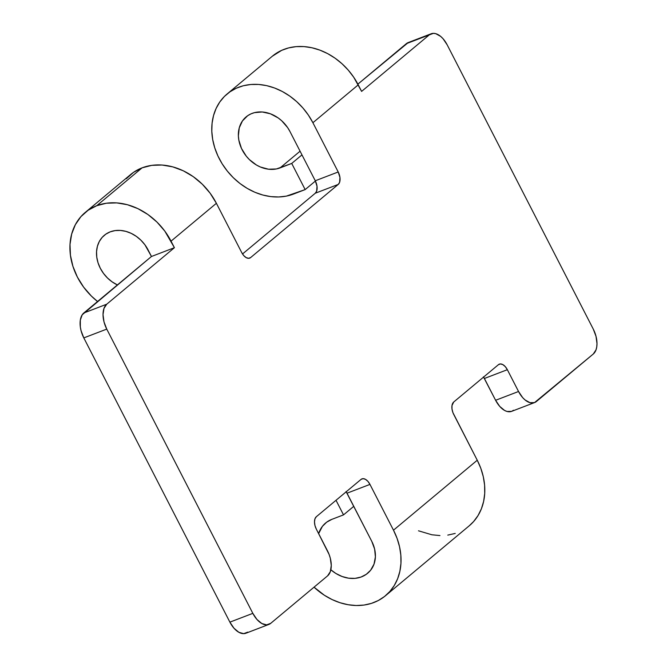 <?xml version="1.0" encoding="UTF-8"?>
<svg xmlns="http://www.w3.org/2000/svg" width="667" height="667" viewBox="0 0 667 667"><rect width="100%" height="100%" fill="white"/><g stroke="black" fill="none" stroke-linecap="round" stroke-linejoin="round"><path stroke-width="1" d="M126.271 178.764L133.5 172.361L142.104 167.834L96.757 205.694L88.152 210.222L80.924 216.625L75.363 224.662L71.677 234.025L70.01 244.347L70.427 255.244L72.911 266.283L77.364 277.047L83.617 287.118L91.437 296.115L97.557 301.492A60.797 49.25 50.1 0 1 85.243 212.431A60.797 49.25 50.1 0 1 96.757 205.694L142.104 167.834L151.776 165.358L162.123 165.032L172.753 166.867L183.267 170.785L193.255 176.647L202.326 184.225L210.138 193.222L216.391 203.293L171.044 241.154L174.412 247.699L151.467 256.487L83.784 312.998L106.72 304.21L174.412 247.699L151.467 256.487L144.914 244.806L140.929 240.212L136.301 236.351L131.207 233.358L125.838 231.357L120.419 230.423L115.133 230.59L110.205 231.849L105.811 234.167L102.126 237.427L99.283 241.529L97.407 246.306L96.557 251.576L96.765 257.128L98.032 262.765L100.308 268.259L103.502 273.395L107.487 277.989L112.114 281.849L117.4 284.934A31.016 25.129 50.1 0 1 104.327 235.293A31.016 25.129 50.1 0 1 110.205 231.849A31.016 25.129 50.1 0 1 148.107 249.942L151.467 256.487L82.208 314.791L80.323 320.085L80.332 326.955L81.057 330.657L83.809 337.902L229.89 622.144L234 628.247L238.844 632.291L243.688 633.65L247.79 632.124M268.868 624.429L245.931 633.225A19.852 11.214 69 0 1 229.89 622.144L83.809 337.902L106.753 329.106L252.835 613.357L229.89 622.144L252.835 613.357L256.945 619.46L261.789 623.503L266.625 624.862L270.727 623.337L327.58 575.863L330.315 571.686L331.274 565.483L330.307 558.204L329.131 554.51L316.35 529.164L327.555 550.967A19.852 11.214 -111 0 1 327.58 575.863L270.727 623.337A19.852 11.214 -111 0 1 268.868 624.429A19.852 11.214 -111 0 1 252.835 613.357L106.753 329.106L104.002 321.869L103.026 314.591L103.985 308.396L106.72 304.21L83.784 312.998A19.852 11.214 69 0 0 83.809 337.902L106.753 329.106A19.852 11.214 -111 0 1 106.72 304.21L174.412 247.699L164.791 231.082L156.978 222.086L147.907 214.507L137.919 208.646L127.405 204.727L116.775 202.893L106.428 203.218L96.757 205.694A60.797 49.25 50.1 0 1 171.044 241.154L216.391 203.293L241.712 252.56L216.391 203.293A60.797 49.25 -129.9 0 0 142.104 167.834A60.797 49.25 -129.9 0 0 130.59 174.571L85.243 212.431M346.065 491.562L371.769 541.346L374.621 549.058L375.396 556.862L374.02 564.124L370.61 570.252L366.3 574.304L361.014 577.055L355.019 578.372L348.608 578.189L342.096 576.505L335.809 573.428L330.849 569.776A32.758 26.53 50.1 0 0 367.642 573.27A32.758 26.53 50.1 0 0 370.61 570.252A29.782 24.12 50.1 0 0 371.769 541.346L347.023 493.188A9.93 5.611 69 0 0 346.206 491.779M483.442 376.855L495.606 400.283L499.716 406.386L504.56 410.43L507.028 411.464L511.589 411.381L513.498 410.255M408.262 42.546L357.871 84.142L406.345 43.663L429.29 34.876L406.345 43.663A19.852 11.214 69 0 1 408.204 42.571L431.149 33.775A19.852 11.214 -111 0 1 447.182 44.856L593.271 329.098A19.852 11.214 -111 0 1 593.297 354.002L536.443 401.467A19.852 11.214 -111 0 1 534.584 402.568A19.852 11.214 -111 0 1 518.542 391.496L495.606 400.283A19.852 11.214 69 0 0 511.639 411.356L534.584 402.568M289.953 131.507L315.274 180.765L317.008 186.243L316.65 191.129L315.283 193.222L242.53 253.969L315.283 193.222A9.93 5.611 69 0 0 315.274 180.765L338.211 171.978A9.93 5.611 -111 0 1 338.227 184.434L315.283 193.222L338.227 184.434L250.659 257.545A9.93 5.611 -111 0 1 249.733 258.096A9.93 5.611 -111 0 1 241.712 252.56L243.763 255.611L246.19 257.629L248.608 258.312L250.659 257.545L338.227 184.434L339.595 182.341L339.953 177.455L338.211 171.978L312.898 122.72L308.362 115.074L302.91 107.987L296.665 101.609L289.753 96.073L282.333 91.504L274.554 87.994L266.592 85.626L258.621 84.451L250.809 84.501L243.33 85.751L236.343 88.202L229.998 91.788L224.429 96.423L219.768 102.018L216.108 108.454L213.523 115.591L212.081 123.262L211.806 131.316L212.706 139.57L214.757 147.841L217.926 155.961L222.128 163.757L227.289 171.044L233.283 177.68L239.987 183.508L247.257 188.411L254.936 192.279L262.856 195.039L270.835 196.615L278.723 196.973L286.335 196.123L305.161 189.595L291.721 163.44L276.396 168.959L268.493 169.21L260.38 167L256.462 165.024L249.333 159.546L246.273 156.161L241.496 148.466L238.836 140.103L238.377 135.893L239.253 127.872L242.438 120.944L247.657 115.725L250.892 113.899L254.46 112.648L262.264 111.981L270.393 113.79L278.147 117.909L281.674 120.735L287.644 127.605L289.953 131.507L315.274 180.765L338.211 171.978L312.898 122.72L358.246 84.851L312.898 122.72A60.797 49.25 50.1 0 0 227.088 93.997A60.797 49.25 50.1 0 0 223.345 165.641A60.797 49.25 50.1 0 0 293.505 194.064L305.161 189.595L315.408 181.04L305.161 189.595L291.721 163.44L301.968 154.886L291.721 163.44L280.057 167.909A31.016 25.129 50.1 0 1 244.264 153.41A31.016 25.129 50.1 0 1 246.173 116.85A31.016 25.129 50.1 0 1 289.953 131.507M483.583 377.072A9.93 5.611 69 0 1 484.4 378.481L507.345 369.693L505.286 366.642L502.868 364.624L500.45 363.94L498.399 364.707L453.718 402.009L498.399 364.707A9.93 5.611 -111 0 1 499.325 364.157A9.93 5.611 -111 0 1 507.345 369.693L518.542 391.496L507.345 369.693L484.4 378.481L495.606 400.283L518.542 391.496L522.653 397.599L525.029 399.925L529.973 402.676L534.525 402.593L593.297 354.002L596.031 349.816L596.748 346.915L596.99 343.613L596.015 336.343L593.271 329.098L447.182 44.856L443.08 38.753L440.704 36.427L435.759 33.675L433.392 33.35L429.29 34.876L361.606 91.396L429.29 34.876A19.852 11.214 -111 0 1 431.149 33.775M248.674 258.304L250.659 257.545L248.674 258.304M385.501 595.714L469.268 525.771A61.664 49.95 -129.9 0 0 477.255 460.23L393.488 530.182L369.96 484.4L393.488 530.182A61.664 49.95 50.1 0 1 385.501 595.714A61.664 49.95 50.1 0 1 314.04 587.168L324.404 595.264L332.066 599.55L340.037 602.726L348.132 604.727L356.186 605.511L364.015 605.061L371.452 603.377L378.339 600.5L384.525 596.498L389.878 591.462L394.28 585.484L397.64 578.706L399.875 571.269L400.95 563.34L400.834 555.086L399.525 546.69L397.057 538.327L393.488 530.182L477.255 460.23L453.735 414.457A9.93 5.611 -111 0 1 453.718 402.009L451.993 405.553L451.993 408.988L452.943 412.681L477.255 460.23L480.832 468.376L483.292 476.738L484.601 485.142L484.717 493.397L483.642 501.326L481.407 508.763L478.047 515.541L473.645 521.511L469.218 525.813M455.219 533.433L447.782 535.109M439.953 535.568L431.899 534.784L418.492 530.807M369.96 484.4L347.023 493.188L369.96 484.4A9.93 5.611 -111 0 0 361.948 478.864A9.93 5.611 -111 0 0 361.014 479.415L316.341 516.717L361.014 479.415L363.065 478.648L365.483 479.331L367.909 481.349L369.96 484.4M318.643 533.617L322.411 526.346L326.638 522.203L331.858 519.351L343.522 514.882L336.018 500.283L343.522 514.882L353.768 506.328L343.522 514.882L331.858 519.351A32.758 26.53 50.1 0 0 325.654 522.978A32.758 26.53 50.1 0 0 318.643 533.617M316.35 529.164A9.93 5.611 -111 0 1 316.341 516.717L314.966 518.809L314.49 521.911L314.974 525.546L316.35 529.164M272.336 56.22L281.691 50.342L288.678 47.891L296.156 46.632L303.969 46.59L311.939 47.766L319.902 50.133L327.68 53.635L335.101 58.204L342.013 63.74L348.257 70.127L353.71 77.214L361.606 91.396L358.246 84.851A60.797 49.25 -129.9 0 0 272.436 56.128L227.088 93.997M300.075 151.201L280.057 167.909L300.075 151.201"/></g></svg>
